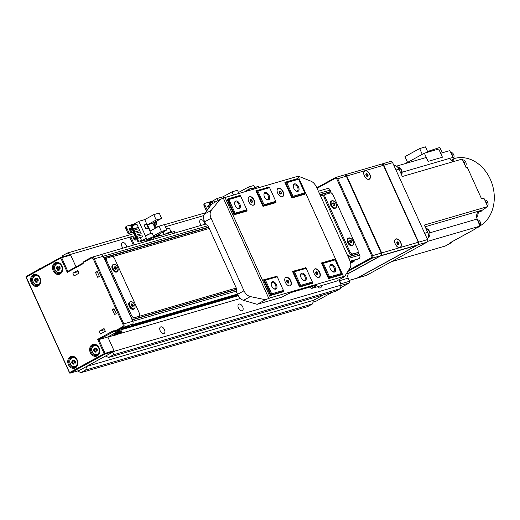 <?xml version="1.0" encoding="UTF-8"?>
<svg xmlns="http://www.w3.org/2000/svg" width="520" height="520" viewBox="0 0 520 520"><rect width="100%" height="100%" fill="white"/><g stroke="black" fill="none" stroke-linecap="round" stroke-linejoin="round"><path stroke-width="0.78" d="M321.373 285.591A3.699 2.165 -118.7 0 1 320.58 287.853A3.699 2.165 -118.7 0 1 317.616 286.689M123.065 248.131A3.699 2.165 -118.7 0 1 121.947 246.461A3.699 2.165 -118.7 0 1 122.278 242.6A3.699 2.165 -118.7 0 1 126.172 245.225A3.699 2.165 -118.7 0 1 126.653 247.084M164.444 329.602A3.699 2.165 -118.7 0 1 164.112 333.463A3.699 2.165 -118.7 0 1 160.219 330.837A3.699 2.165 -118.7 0 1 160.55 326.976A3.699 2.165 -118.7 0 1 164.444 329.602M201.299 225.329A3.699 2.165 -118.7 0 1 200.181 223.652A3.699 2.165 -118.7 0 1 200.512 219.797A3.699 2.165 -118.7 0 1 204.406 222.424A3.699 2.165 -118.7 0 1 204.886 224.283M242.678 306.8A3.699 2.165 -118.7 0 1 242.346 310.655A3.699 2.165 -118.7 0 1 238.453 308.029A3.699 2.165 -118.7 0 1 238.784 304.168A3.699 2.165 -118.7 0 1 242.678 306.8M138.924 316.16A2.743 1.606 61.3 0 0 139.12 316.082A2.743 1.606 61.3 0 0 139.367 313.222L114.595 258.628A2.743 1.606 61.3 0 0 111.91 256.601L107.211 257.972A2.743 1.606 61.3 0 0 107.023 258.05A2.743 1.606 61.3 0 0 106.776 260.91L131.541 315.503A2.743 1.606 61.3 0 0 134.232 317.531L137.95 316.693A2.743 1.606 61.3 0 0 138.144 316.615A2.743 1.606 61.3 0 0 138.314 316.498M137.95 316.693L236.281 288.034M347.594 255.587L351.689 254.391A2.743 1.606 61.3 0 1 348.998 252.369L324.233 197.769A2.743 1.606 61.3 0 1 324.48 194.909A2.743 1.606 61.3 0 1 324.668 194.831M324.571 194.864L320.574 196.027M209.268 228.475L112.651 256.633M236.294 288.054L133.256 318.065A2.743 1.606 61.3 0 1 130.566 316.036L105.801 261.443A2.743 1.606 61.3 0 1 106.048 258.583A2.743 1.606 61.3 0 1 106.242 258.505M106.138 258.531L104.546 258.999M357.357 252.493A2.743 1.606 61.3 0 0 357.546 252.408A2.743 1.606 61.3 0 0 357.793 249.555L333.028 194.955A2.743 1.606 61.3 0 0 330.337 192.933L325.644 194.298A2.743 1.606 61.3 0 0 325.449 194.376A2.743 1.606 61.3 0 0 325.202 197.236L349.973 251.83A2.743 1.606 61.3 0 0 352.657 253.858L356.382 253.025A2.743 1.606 61.3 0 0 356.571 252.941A2.743 1.606 61.3 0 0 356.74 252.824M356.382 253.025L358.339 252.453L358.04 251.804M331.416 193.102L331.084 192.966M331.214 192.927L330.714 191.828L320.079 194.928M104.052 257.901L208.774 227.377M358.748 253.624L348.107 256.718L358.748 253.624L358.241 252.506L347.601 255.606M132.08 319.696L236.697 289.198L132.08 319.69M103.838 257.966L103.298 256.243A2.743 2.204 -106.3 0 0 100.588 254.683A2.743 2.204 -106.3 0 0 100.23 254.833L99.963 254.976M135.122 235.593L70.389 254.462L76.024 266.877L70.675 255.08L61.678 257.706L67.814 271.375L82.303 263.432A0.683 0.403 -118.7 0 1 82.349 263.413A4.108 3.302 -106.3 0 0 83.597 262.087M70.389 254.462L67.32 253.052L134.199 233.552M62.16 256.978L62.452 255.717L67.32 253.052M40.346 268.625L41.255 268.125M34.788 271.674L40.027 268.483M323.427 294.846L313.423 300.333L312.605 303.882L85.722 370.019L80.853 372.684L77.636 370.955M85.722 370.019L86.548 366.47L105.534 356.05L108.602 357.468L335.485 291.33L340.353 288.659L113.471 354.796L108.602 357.468M113.471 354.796L114.296 351.247L341.172 285.11L340.353 288.659M114.276 335.238L107.88 337.103L114.296 351.247M114.394 331.338L98.826 339.599L107.822 336.979L120.595 329.972L107.822 336.979L114.01 350.623A0.683 0.552 73.7 0 1 113.809 351.513L104.812 354.133L70.245 373.094L79.242 370.474L113.809 351.513M124.481 328.842A1.371 1.099 -106.3 0 0 124.833 328.731L127.348 327.353L127.127 326.333M130.644 324.695L131.112 325.286L131.97 324.812A2.743 2.204 -106.3 0 0 132.795 321.262L131.905 319.742M313.423 300.333L86.548 366.47M312.605 303.882L307.736 306.553L80.853 372.684M156.812 226.961L158.464 226.48M164.515 224.718L205.348 212.817M203.756 215.586L165.438 226.753M240.455 298.454L117.552 334.282M338.78 279.844L341.172 285.11M318.383 191.197L327.464 188.546A2.743 2.204 73.7 0 1 330.181 190.112L330.714 191.828M358.781 253.611L359.671 255.132A2.743 2.204 73.7 0 1 358.852 258.681L357.949 259.155M354.049 260.293L354.224 261.216L351.709 262.6A1.371 1.099 73.7 0 1 351.338 262.704M60.099 273.969A6.162 4.953 73.7 0 1 53.183 270.784A6.162 4.953 73.7 0 1 55.029 262.802A6.162 4.953 73.7 0 1 61.945 265.98A6.162 4.953 73.7 0 1 60.099 273.969M55.705 263.302A5.479 4.407 -106.3 0 0 53.879 269.958A5.479 4.407 -106.3 0 0 59.488 273.526A5.479 4.407 -106.3 0 0 60.209 273.234A5.479 4.407 -106.3 0 0 62.036 266.578A5.479 4.407 -106.3 0 0 56.42 263.01A5.479 4.407 -106.3 0 0 55.705 263.302M38.188 285.981A6.162 4.953 73.7 0 1 31.278 282.802A6.162 4.953 73.7 0 1 33.124 274.814A6.162 4.953 73.7 0 1 40.04 277.999A6.162 4.953 73.7 0 1 38.188 285.981M33.8 275.32A5.479 4.407 -106.3 0 0 31.974 281.976A5.479 4.407 -106.3 0 0 37.583 285.545A5.479 4.407 -106.3 0 0 38.298 285.246A5.479 4.407 -106.3 0 0 40.124 278.596A5.479 4.407 -106.3 0 0 34.515 275.022A5.479 4.407 -106.3 0 0 33.8 275.32M97.247 355.862A6.162 4.953 73.7 0 1 90.331 352.677A6.162 4.953 73.7 0 1 92.183 344.695A6.162 4.953 73.7 0 1 99.093 347.874A6.162 4.953 73.7 0 1 97.247 355.862M92.853 345.202A5.479 4.407 -106.3 0 0 91.026 351.851A5.479 4.407 -106.3 0 0 96.635 355.426A5.479 4.407 -106.3 0 0 97.357 355.128A5.479 4.407 -106.3 0 0 99.184 348.472A5.479 4.407 -106.3 0 0 93.567 344.903A5.479 4.407 -106.3 0 0 92.853 345.202M75.341 367.874A6.162 4.953 73.7 0 1 68.425 364.696A6.162 4.953 73.7 0 1 70.272 356.707A6.162 4.953 73.7 0 1 77.188 359.892A6.162 4.953 73.7 0 1 75.341 367.874M70.948 357.214A5.479 4.407 -106.3 0 0 69.121 363.87A5.479 4.407 -106.3 0 0 74.731 367.438A5.479 4.407 -106.3 0 0 75.445 367.14A5.479 4.407 -106.3 0 0 77.272 360.49A5.479 4.407 -106.3 0 0 71.663 356.915A5.479 4.407 -106.3 0 0 70.948 357.214M60.768 272.441A5.479 4.407 -106.3 0 0 61.113 272.538M38.864 284.459A5.479 4.407 -106.3 0 0 39.202 284.557M76.011 366.353A5.479 4.407 -106.3 0 0 76.349 366.45M97.923 354.334A5.479 4.407 -106.3 0 0 98.26 354.432M125.619 327.034L125.788 328.204L124.898 328.692A1.371 1.099 73.7 0 1 124.527 328.803M61.093 257.296L69.901 254.728A0.683 0.552 73.7 0 1 70.675 255.08M82.258 263.458L67.867 271.356L67.269 272.356L60.794 258.089L26.234 277.043L69.576 372.587L104.137 353.632A0.683 0.403 -118.7 0 0 104.812 354.133A0.683 0.552 -106.3 0 0 105.014 353.249L98.826 339.599L97.663 339.359L112.632 331.149A4.797 3.854 73.7 0 1 114.907 330.85A0.683 0.552 -106.3 0 0 115.226 330.811L122.304 326.931A2.054 1.651 -106.3 0 0 122.922 324.266L93.424 259.246A2.054 1.651 -106.3 0 0 91.117 258.187A0.683 0.403 -118.7 0 1 91.228 257.452A2.743 2.204 73.7 0 1 91.591 257.303L101.198 254.618A2.743 2.204 73.7 0 1 103.298 256.243L208.013 225.719M236.386 291.07L132.795 321.262L103.298 256.243L94.302 258.869L123.799 323.889L132.795 321.262A2.743 2.204 73.7 0 1 132.717 324.09L122.974 327.438L115.901 331.318L124.898 328.692M125.788 328.204L123.442 328.887A4.862 0.507 -24.4 0 1 122.473 328.945A4.862 0.507 -24.4 0 1 127.92 325.995M99.203 331.233L100.445 333.964L105.313 331.292L104.072 328.562L99.203 331.233L104.578 329.667M72.865 273.163L74.1 275.892L78.969 273.221L77.734 270.491L72.865 273.163L78.234 271.596M112.372 309.595L114.627 314.561L116.278 313.651L114.03 308.692L112.372 309.595L114.198 309.069M95.485 272.376L97.741 277.336L99.392 276.432L97.142 271.466L95.485 272.376L97.312 271.843M122.967 328.497A4.452 0.461 155.6 0 0 123.565 328.354L125.912 327.672M348.55 270.218L371.312 257.731A1.371 1.099 -106.3 0 0 371.722 255.957L336.824 179.03A1.371 1.099 -106.3 0 0 335.29 178.321L317.077 188.311M312.988 302.211L315.608 301.45L332.423 292.227M340.561 287.762L349.193 283.023L341.107 285.382M323.817 294.73L313.397 300.45M339.248 279.591A4.108 3.302 -106.3 0 0 339.593 280.657L341.003 283.757L349.609 281.249L348.199 278.148A4.108 3.302 73.7 0 1 349.434 272.825L380.588 255.73A2.054 1.651 -106.3 0 0 381.206 253.071L346.307 176.137A2.054 1.651 -106.3 0 0 344.272 174.967L335.666 177.476A2.054 1.651 73.7 0 1 337.701 178.646L372.6 255.58A2.054 1.651 73.7 0 1 371.982 258.239L347.718 271.55M316.829 187.772L335.4 177.587A2.054 1.651 73.7 0 1 335.666 177.476M349.193 283.023L349.609 281.249M340.581 283.81L341.003 283.757L340.853 284.401M301.061 277.537A4.108 2.405 -118.7 0 1 300.514 275.197A4.108 2.405 -118.7 0 1 302.536 273.104A4.108 2.405 -118.7 0 1 305.753 276.172A4.108 2.405 -118.7 0 1 305.942 279.916A4.108 2.405 -118.7 0 1 303.251 280.183A4.108 2.405 -118.7 0 1 301.061 277.537M303.011 280.02A3.425 2.009 61.3 0 0 304.564 280.124A3.425 2.009 61.3 0 0 304.876 276.549A3.425 2.009 61.3 0 0 301.275 274.118A3.425 2.009 61.3 0 0 300.521 275.49M264.472 196.885A4.108 2.405 -118.7 0 1 263.933 194.545A4.108 2.405 -118.7 0 1 265.947 192.452A4.108 2.405 -118.7 0 1 269.165 195.514A4.108 2.405 -118.7 0 1 269.36 199.264A4.108 2.405 -118.7 0 1 266.663 199.531A4.108 2.405 -118.7 0 1 264.472 196.885M266.422 199.368A3.425 2.009 61.3 0 0 267.982 199.472A3.425 2.009 61.3 0 0 268.288 195.897A3.425 2.009 61.3 0 0 264.687 193.466A3.425 2.009 61.3 0 0 263.939 194.838M298.526 186.959A4.147 2.425 61.3 0 0 295.282 183.865A4.147 2.425 61.3 0 0 293.241 185.978A4.147 2.425 61.3 0 0 293.793 188.338A4.147 2.425 61.3 0 0 295.997 191.003A4.147 2.425 61.3 0 0 298.714 190.736A4.147 2.425 61.3 0 0 298.526 186.959M295.744 190.833A3.425 2.009 61.3 0 0 297.297 190.931A3.425 2.009 61.3 0 0 297.603 187.356A3.425 2.009 61.3 0 0 294.002 184.925A3.425 2.009 61.3 0 0 293.254 186.284M335.114 267.611A4.147 2.425 61.3 0 0 331.864 264.517A4.147 2.425 61.3 0 0 329.829 266.63A4.147 2.425 61.3 0 0 330.375 268.99A4.147 2.425 61.3 0 0 332.586 271.655A4.147 2.425 61.3 0 0 335.303 271.388A4.147 2.425 61.3 0 0 335.114 267.611M332.332 271.486A3.425 2.009 61.3 0 0 333.879 271.583A3.425 2.009 61.3 0 0 334.191 268.014A3.425 2.009 61.3 0 0 330.584 265.577A3.425 2.009 61.3 0 0 329.836 266.936M276.439 284.713A4.147 2.425 61.3 0 0 273.189 281.625A4.147 2.425 61.3 0 0 271.154 283.738A4.147 2.425 61.3 0 0 271.7 286.097A4.147 2.425 61.3 0 0 273.91 288.762A4.147 2.425 61.3 0 0 276.627 288.496A4.147 2.425 61.3 0 0 276.439 284.713M273.656 288.587A3.425 2.009 61.3 0 0 275.204 288.691A3.425 2.009 61.3 0 0 275.516 285.116A3.425 2.009 61.3 0 0 271.908 282.685A3.425 2.009 61.3 0 0 271.161 284.043M239.85 204.061A4.147 2.425 61.3 0 0 236.607 200.974A4.147 2.425 61.3 0 0 234.566 203.086A4.147 2.425 61.3 0 0 235.118 205.439A4.147 2.425 61.3 0 0 237.322 208.111A4.147 2.425 61.3 0 0 240.039 207.838A4.147 2.425 61.3 0 0 239.85 204.061M237.068 207.935A3.425 2.009 61.3 0 0 238.622 208.033A3.425 2.009 61.3 0 0 238.927 204.464A3.425 2.009 61.3 0 0 235.326 202.026A3.425 2.009 61.3 0 0 234.578 203.385M270.205 294.534L270.81 294.209L264.622 280.56L264.017 280.891M233.623 213.883L234.228 213.551L228.033 199.908L227.428 200.233M292.994 196.3L292.396 197.301L285.642 182.41L297.772 178.874L298.538 179.225L286.806 182.65L292.994 196.3L304.733 192.875L298.538 179.225M286.806 182.65L285.044 182.741M273.942 203.203L275.971 202.085L263.452 205.738L256.698 190.847L269.217 187.2L269.594 187.668L257.855 191.087L264.05 204.737L275.782 201.311L269.594 187.668M257.855 191.087L256.094 191.178M227.188 199.693L240.266 195.637L240.643 196.105L228.911 199.524L235.105 213.174L246.838 209.755L240.643 196.105M281.58 292.292L283.608 291.181L270.524 295.236M310.525 283.855L312.559 282.744L299.436 286.721M339.079 275.529L341.113 274.417L328.38 278.284M271.687 293.826L283.426 290.407L277.231 276.757L265.499 280.176L271.687 293.826L271.486 294.717L270.81 294.209L271.687 293.826M277.231 276.757L276.855 276.289L264.726 279.825L264.622 280.56L265.499 280.176L264.726 279.825L263.77 280.351M283.608 291.181L283.426 290.407M244.992 211.64L247.026 210.529L234.897 214.058L235.105 213.174L234.228 213.551L234.897 214.058L233.942 214.584M247.026 210.529L246.838 209.755M228.144 199.173L228.911 199.524L228.033 199.908L228.144 199.173M335.127 259.883L323.388 263.302L329.583 276.952L341.315 273.526L335.127 259.883L334.36 259.526L322.231 263.062L323.388 263.302M329.583 276.952L328.985 277.953L322.231 263.062L321.627 263.393M341.113 274.417L341.315 273.526M304.733 192.875L304.525 193.765L291.798 197.626M306.176 268.32L294.444 271.739L300.638 285.389L312.37 281.97L306.176 268.32L305.799 267.852L293.286 271.499L294.444 271.739M292.682 271.83L293.286 271.499L300.04 286.39L300.638 285.389M302.497 194.877L304.525 193.765M264.05 204.737L262.847 206.069M312.559 282.744L312.37 281.97M275.971 202.085L275.782 201.311M249.529 196.619A4.726 2.769 61.3 0 0 249.197 196.755A4.726 2.769 61.3 0 0 248.905 201.962A4.726 2.769 61.3 0 0 253.416 205.179A4.726 2.769 61.3 0 0 253.747 205.042A4.726 2.769 61.3 0 0 254.04 199.836A4.726 2.769 61.3 0 0 249.529 196.619M253.643 205.094A4.726 2.769 61.3 0 0 253.799 199.862A4.726 2.769 61.3 0 0 249.333 196.722A4.726 2.769 61.3 0 0 249.1 196.814M278.473 188.181A4.726 2.769 61.3 0 0 278.142 188.318A4.726 2.769 61.3 0 0 277.849 193.525A4.726 2.769 61.3 0 0 282.36 196.742A4.726 2.769 61.3 0 0 282.692 196.606A4.726 2.769 61.3 0 0 282.984 191.399A4.726 2.769 61.3 0 0 278.473 188.181M282.594 196.658A4.726 2.769 61.3 0 0 282.75 191.425A4.726 2.769 61.3 0 0 278.278 188.286A4.726 2.769 61.3 0 0 278.05 188.377M315.062 268.834A4.726 2.769 61.3 0 0 314.73 268.97A4.726 2.769 61.3 0 0 314.438 274.177A4.726 2.769 61.3 0 0 318.949 277.394A4.726 2.769 61.3 0 0 319.274 277.257A4.726 2.769 61.3 0 0 319.572 272.051A4.726 2.769 61.3 0 0 315.062 268.834M319.176 277.31A4.726 2.769 61.3 0 0 319.332 272.077A4.726 2.769 61.3 0 0 314.867 268.944A4.726 2.769 61.3 0 0 314.632 269.029M286.117 277.271A4.726 2.769 61.3 0 0 285.786 277.407A4.726 2.769 61.3 0 0 285.486 282.614A4.726 2.769 61.3 0 0 289.998 285.831A4.726 2.769 61.3 0 0 290.329 285.695A4.726 2.769 61.3 0 0 290.628 280.495A4.726 2.769 61.3 0 0 286.117 277.271M290.231 285.747A4.726 2.769 61.3 0 0 290.387 280.514A4.726 2.769 61.3 0 0 285.922 277.381A4.726 2.769 61.3 0 0 285.688 277.466M227.078 199.459L239.947 195.41L226.961 199.192L234.052 214.832L247.039 211.042L246.844 210.619M284.973 182.585L296.68 179.192M341.185 274.092L341.517 274.82L328.53 278.603L321.438 262.971L334.425 259.188L321.555 263.237M304.317 268.281L292.611 271.674M275.373 276.725L263.666 280.111M312.377 282.841L312.572 283.257L299.585 287.047L292.494 271.408L305.604 267.911M219.999 199.485L211.25 210.359C209.807 212.414 209.749 215.053 211.088 218.276L204.659 221.8A8.223 4.817 -118.7 0 1 204.412 214.11L211.666 204.055L219.999 199.485L225.004 197.516L270.478 297.778L343.473 276.497L341.913 277.355L344.494 276.712L350.259 267.481C351.182 265.707 350.961 263.218 349.603 260.013L316.7 187.486C315.172 184.321 313.32 182.24 311.136 181.239L299.019 176.456L298.188 176.657M225.004 197.516L297.993 176.241L343.473 276.497M269.022 187.252L255.905 190.756L262.997 206.388L275.983 202.605L275.795 202.183M298.051 179.004L297.837 178.536L284.85 182.319L291.941 197.951L304.928 194.168L304.603 193.44M283.433 291.278L283.621 291.694L270.634 295.483L263.543 279.844L276.659 276.347M334.425 259.188L334.64 259.656M256.029 191.022L268.892 186.972M344.494 276.712L336.167 281.281L311.129 288.581L310.453 287.092L311.2 286.683M204.659 221.8L205.914 224.562L208.019 225.725L236.73 289.01L236.308 291.564L237.556 294.327L243.984 290.797C245.544 293.95 247.669 295.88 250.367 296.595L265.48 299.741L270.478 297.778M311.129 288.581L314.535 286.709A5.479 0.572 155.6 0 0 316.401 285.356A5.479 0.572 155.6 0 0 315.302 285.486L292.617 292.097A5.479 0.572 155.6 0 0 285.591 295.146L282.185 297.017L257.147 304.317L243.529 300.346A8.223 4.817 -118.7 0 1 237.556 294.327M211.088 218.276L243.984 290.797M223.444 198.374L268.925 298.63M265.48 299.741L257.147 304.317M296.673 179.172L297.837 178.536M275.366 276.705L276.53 276.062M304.311 268.268L305.481 267.625M252.356 201.5L251.284 202.085L250.146 200.525A1.58 0.929 -118.7 0 1 250.594 199.589A1.58 0.929 -118.7 0 1 251.7 200.07A1.58 0.929 -118.7 0 1 252.356 201.5A1.58 0.929 -118.7 0 1 251.908 202.449L250.803 201.975A1.58 0.929 -118.7 0 1 250.354 201.292A1.58 0.929 -118.7 0 1 250.146 200.538L250.594 199.589L251.7 200.07L252.356 201.5L251.908 202.449A1.58 0.929 61.3 0 1 250.803 201.975L250.146 200.538M253.435 205.075A4.602 2.698 -118.7 0 1 253.403 205.088A4.602 2.698 -118.7 0 1 253.097 205.218A4.602 2.698 -118.7 0 1 252.974 205.25M248.612 197.294A4.602 2.698 -118.7 0 1 248.976 197.022A4.602 2.698 -118.7 0 1 249.008 197.002M248.528 197.425A4.602 2.698 -118.7 0 1 249.035 196.983A4.602 2.698 -118.7 0 1 249.347 196.859A4.602 2.698 -118.7 0 1 253.747 199.972A4.602 2.698 -118.7 0 1 253.468 205.056A4.602 2.698 -118.7 0 1 253.156 205.186A4.602 2.698 -118.7 0 1 252.817 205.25M250.633 200.655L251.7 200.07M288.945 282.152L288.49 283.108A1.58 0.929 61.3 0 1 287.385 282.627L286.728 281.197L287.183 280.241L288.288 280.722L288.945 282.152A1.58 0.929 -118.7 0 1 288.49 283.108L287.385 282.627A1.58 0.929 -118.7 0 1 286.936 281.944A1.58 0.929 -118.7 0 1 286.728 281.197A1.58 0.929 -118.7 0 1 287.183 280.241A1.58 0.929 -118.7 0 1 288.288 280.722A1.58 0.929 -118.7 0 1 288.945 282.152L287.872 282.744L286.735 281.177M290.017 285.727A4.602 2.698 -118.7 0 1 289.991 285.747A4.602 2.698 -118.7 0 1 289.679 285.87A4.602 2.698 -118.7 0 1 289.562 285.903M285.194 277.947A4.602 2.698 -118.7 0 1 285.558 277.673A4.602 2.698 -118.7 0 1 285.591 277.654M285.11 278.077A4.602 2.698 -118.7 0 1 285.623 277.641A4.602 2.698 -118.7 0 1 285.928 277.511A4.602 2.698 -118.7 0 1 290.329 280.631A4.602 2.698 -118.7 0 1 290.05 285.708A4.602 2.698 -118.7 0 1 289.744 285.838A4.602 2.698 -118.7 0 1 289.406 285.903M287.216 281.314L288.288 280.722M317.889 273.715L316.817 274.307L315.679 272.74A1.58 0.929 -118.7 0 1 316.127 271.804A1.58 0.929 -118.7 0 1 317.233 272.285A1.58 0.929 -118.7 0 1 317.889 273.715A1.58 0.929 -118.7 0 1 317.44 274.664L316.329 274.19A1.58 0.929 -118.7 0 1 315.887 273.507A1.58 0.929 -118.7 0 1 315.679 272.753L316.127 271.804L317.233 272.285L317.889 273.715L317.44 274.664A1.58 0.929 61.3 0 1 316.329 274.19L315.679 272.753M318.968 277.29A4.602 2.698 -118.7 0 1 318.936 277.303A4.602 2.698 -118.7 0 1 318.63 277.433A4.602 2.698 -118.7 0 1 318.507 277.466M314.145 269.51A4.602 2.698 -118.7 0 1 314.509 269.236A4.602 2.698 -118.7 0 1 314.542 269.217M314.061 269.639A4.602 2.698 -118.7 0 1 314.567 269.197A4.602 2.698 -118.7 0 1 314.88 269.074A4.602 2.698 -118.7 0 1 319.28 272.188A4.602 2.698 -118.7 0 1 318.994 277.271A4.602 2.698 -118.7 0 1 318.689 277.401A4.602 2.698 -118.7 0 1 318.351 277.466M316.167 272.87L317.233 272.285M281.307 193.063L280.852 194.012A1.58 0.929 61.3 0 1 279.747 193.531L279.091 192.101L279.546 191.152L280.651 191.633L281.307 193.063A1.58 0.929 -118.7 0 1 280.852 194.012L279.747 193.531A1.58 0.929 -118.7 0 1 279.298 192.855A1.58 0.929 -118.7 0 1 279.091 192.101A1.58 0.929 -118.7 0 1 279.546 191.152A1.58 0.929 -118.7 0 1 280.651 191.633A1.58 0.929 -118.7 0 1 281.307 193.063L280.235 193.648L279.097 192.088M282.38 196.638A4.602 2.698 -118.7 0 1 282.347 196.651A4.602 2.698 -118.7 0 1 282.042 196.781A4.602 2.698 -118.7 0 1 281.925 196.814M277.557 188.858A4.602 2.698 -118.7 0 1 277.921 188.578A4.602 2.698 -118.7 0 1 277.953 188.565M277.472 188.988A4.602 2.698 -118.7 0 1 277.986 188.546A4.602 2.698 -118.7 0 1 278.291 188.416A4.602 2.698 -118.7 0 1 282.692 191.536A4.602 2.698 -118.7 0 1 282.412 196.619A4.602 2.698 -118.7 0 1 282.106 196.749A4.602 2.698 -118.7 0 1 281.769 196.814M279.578 192.218L280.651 191.633M57.785 270.303L59.683 270.036L60.242 267.885L58.91 266.006L57.011 266.272L56.453 268.424L57.785 270.303L59.703 269.952M57.538 266.201L56.998 268.262L58.331 270.14L59.182 267.911L57.623 266.188M59.352 266.63L59.182 267.911L56.453 268.424M59.891 269.236L59.182 267.911L60.177 267.8M94.933 352.196L96.831 351.929L97.39 349.785L96.057 347.9L94.159 348.166L93.6 350.318L94.933 352.196L96.856 351.845M94.685 348.094L94.146 350.155L95.485 352.034L96.33 349.804L94.776 348.082M96.499 348.524L96.33 349.804L93.6 350.318M97.038 351.13L96.33 349.804L97.325 349.694M73.028 364.208L74.925 363.942L75.484 361.797L74.145 359.918L72.254 360.185L71.695 362.329L73.028 364.208L74.945 363.857M72.781 360.113L72.241 362.174L73.573 364.052L74.425 361.822L72.865 360.1M74.594 360.542L74.425 361.822L71.695 362.329M75.133 363.149L74.425 361.822L75.419 361.706M35.88 282.315L37.778 282.048L38.337 279.903L36.998 278.025L35.106 278.291L34.541 280.436L35.88 282.315L37.797 281.964M35.627 278.219L35.094 280.28L36.426 282.159L37.271 279.929L35.718 278.207M37.447 278.649L37.271 279.929L34.541 280.436M37.986 281.255L37.271 279.929L38.272 279.812M238.914 193.459L237.458 190.242L232.018 191.828L222.963 196.794L217.061 198.517L211.061 201.916M211.172 204.75L210.327 202.885L215.176 201.474L215.417 202M210.795 205.264L209.482 202.371L212.459 201.506L212.758 202.176M217.997 200.583L217.061 198.517M222.963 196.794L223.633 198.269M232.018 191.828L233.48 195.046M210.327 202.885L210.035 203.047L210.944 205.056M209.482 202.371L208.8 202.748L210.275 205.992M209.846 206.583A1.71 1.001 61.3 0 0 208.143 205.562A1.71 1.001 61.3 0 0 207.987 207.35A1.71 1.001 61.3 0 0 208.637 208.254M209.092 207.623A1.71 1.001 61.3 0 0 208.975 207.311A1.71 1.001 61.3 0 0 207.799 206.083M206.843 210.743L206.381 210.88L204.133 205.914A2.054 1.203 -118.7 0 1 204.315 203.769A2.054 1.203 -118.7 0 1 204.458 203.71M212.114 201.227L205.433 203.177A2.054 1.203 61.3 0 0 205.29 203.236A2.054 1.203 61.3 0 0 205.101 205.381L204.133 205.914M207.266 210.151L205.101 205.381M206.98 210.548L206.381 210.88M254.839 187.649L253.844 185.464L248.411 187.05L238.478 192.498M248.411 187.05L249.353 189.131M164.886 234.28A4.108 0.429 -24.4 0 1 168.935 232.336A4.108 0.429 -24.4 0 1 171.425 231.641L171.717 232.291M153.764 222.989L155.109 223.464L155.435 221.793M154.629 223.294L154.752 222.164M154.316 222.404L155.603 222.131M147.011 240.689L146.725 240.058A4.108 0.429 -24.4 0 1 147.206 239.59A4.108 0.429 -24.4 0 1 151.333 237.51A4.108 0.429 -24.4 0 1 154.213 236.659L154.505 237.302M129.753 230.152A1.71 1.001 61.3 0 0 131.56 231.374A1.71 1.001 61.3 0 0 131.709 229.587A1.71 1.001 61.3 0 0 129.909 228.371A1.71 1.001 61.3 0 0 129.753 230.152M130.936 231.387A1.71 1.001 61.3 0 0 130.741 230.119A1.71 1.001 61.3 0 0 129.565 228.885M133.698 238.843A1.71 1.001 61.3 0 0 135.499 240.058A1.71 1.001 61.3 0 0 135.655 238.27A1.71 1.001 61.3 0 0 133.848 237.055A1.71 1.001 61.3 0 0 133.698 238.843M134.875 240.071A1.71 1.001 61.3 0 0 134.68 238.803A1.71 1.001 61.3 0 0 133.504 237.575M133.341 245.135L129.838 237.406L135.129 235.612M133.322 232.154A0.683 0.403 -118.7 0 1 133.231 232.2L128.148 233.681L125.898 228.722A2.054 1.203 -118.7 0 1 126.081 226.577A2.054 1.203 -118.7 0 1 126.224 226.519M133.881 224.036L127.199 225.986A2.054 1.203 61.3 0 0 127.056 226.044A2.054 1.203 61.3 0 0 126.867 228.189L125.898 228.722M133.445 231.888L129.123 233.149L126.867 228.189M134.413 244.822L130.812 236.873M129.123 233.149L128.148 233.681M174.661 233.09L151.314 239.895M174.544 232.869L173.979 231.628L174.395 231.582L174.954 232.823M173.979 231.628L152.861 237.783L153.419 239.025M150.742 240.065L150.222 238.927L152.861 237.783M150.222 238.927L145.223 241.67M140.212 241.007L140.446 241.508L146.972 239.603M153.784 214.636L156.208 219.973L161.642 218.387L159.224 213.05L153.784 214.636L144.729 219.603L138.827 221.325L132.828 224.718M157.677 236.379L159.796 235.216L159.282 234.091M156.149 227.181L155.272 225.251M153.419 235.911L161.441 231.511L166.881 229.925L154.316 236.815L159.796 235.216M140.446 241.508L146.361 238.264M136.942 224.276L138.352 227.377L133.204 228.956L133.497 228.794L132.093 225.693L136.942 224.276M140.368 231.822L141.206 233.681L136.065 235.255L135.512 233.233L140.368 231.822M140.251 237.608L141.537 240.442L138.567 241.312L131.248 225.18L134.225 224.315L134.524 224.984M135.96 228.15L136.519 229.372M137.391 231.303L137.95 232.525M138.821 234.455L139.38 235.677M141.537 240.442L138.567 241.312M139.782 230.529L134.635 232.102L139.782 230.529L138.938 228.67L134.082 230.081L134.635 232.102M141.798 234.975L142.636 236.834L137.495 238.407L136.942 236.386L141.798 234.975M145.509 236.061L138.827 221.325M146.62 224.25L144.118 224.978L145.919 228.95L148.421 228.222L146.62 224.25L146.075 224.549M144.729 219.603L150.969 233.35M156.208 219.973L147.446 224.776L150.261 230.984L159.023 226.174L161.441 231.511M155.188 228.28L152.88 223.191L161.642 218.387M166.881 229.925L164.457 224.588L159.023 226.174M138.352 227.377L133.497 228.794M132.093 225.693L131.8 225.849L133.204 228.956M141.206 233.681L136.357 235.099M131.248 225.18L130.566 225.55L137.885 241.683M142.636 236.834L137.787 238.251M147.446 224.776L152.88 223.191M135.512 233.233L136.065 235.255M134.927 231.946L134.082 230.081M136.942 236.386L137.495 238.407M144.177 225.121L146.595 224.4L148.285 228.118L145.938 228.8L144.248 225.082M147.738 228.417L148.285 228.118M334.938 205.153L334.522 203.703L333.418 202.897L332.735 203.554L333.151 205.01L334.25 205.81L334.938 205.153L334.256 205.53L333.84 204.074L334.522 203.703M333.84 204.074L332.904 203.392M351.832 242.242L351.306 240.786L350.194 240.123L349.609 240.916L350.135 242.372L351.247 243.035L351.832 242.242L351.15 242.613L350.623 241.163L351.306 240.786M350.623 241.163L349.791 240.669M116.603 334.23L119.451 333.015L116.603 334.23M116.207 267.56L115.135 266.597L114.335 267.065L114.608 268.495L115.674 269.458L116.474 268.983L116.207 267.56L115.525 267.93L114.472 266.988M115.661 269.438L115.525 267.93M115.791 269.36L116.474 268.983M132.841 304.414L131.729 303.797L131.177 304.636L131.742 306.085L132.853 306.703L133.406 305.87L132.841 304.414L132.165 304.792L131.365 304.35M132.535 306.527L132.165 304.792M132.724 306.241L133.406 305.87M357.351 278.057L366.269 275.457A2.054 1.651 -106.3 0 0 366.535 275.34L426.901 242.229A2.054 1.651 -106.3 0 0 427.518 239.571L392.62 162.637A2.054 1.651 -106.3 0 0 390.585 161.466L381.667 164.066A2.054 1.651 73.7 0 1 383.701 165.237L418.6 242.171A2.054 1.651 73.7 0 1 417.982 244.829L357.617 277.94A2.054 1.651 73.7 0 1 357.351 278.057A2.054 1.651 73.7 0 1 357.11 278.103M365.085 170.664A4.797 2.808 61.3 0 0 363.682 173.076A4.797 2.808 61.3 0 0 364.312 175.806A4.797 2.808 61.3 0 0 366.866 178.893A4.797 2.808 61.3 0 0 370.012 178.581A4.797 2.808 61.3 0 0 369.791 174.213A4.797 2.808 61.3 0 0 365.085 170.664L346.775 176L381.674 252.935L399.978 247.598A4.797 2.808 61.3 0 0 400.751 242.457A4.797 2.808 61.3 0 0 396.994 238.875A4.797 2.808 61.3 0 0 394.635 241.319A4.797 2.808 61.3 0 0 395.272 244.049A4.797 2.808 61.3 0 0 397.826 247.136A4.797 2.808 61.3 0 0 399.978 247.598L418.288 242.261L383.39 165.328L365.085 170.664M381.056 255.593L417.671 244.92L381.056 255.593A2.054 1.651 -106.3 0 0 381.674 252.935M346.775 176A2.054 1.651 -106.3 0 0 344.74 174.831A2.054 1.651 -106.3 0 0 344.513 174.922M418.288 242.261A2.054 1.651 73.7 0 1 417.671 244.92M381.089 164.268A2.054 1.651 73.7 0 1 381.355 164.157A2.054 1.651 73.7 0 1 383.39 165.328M349.232 280.423L356.876 278.194A2.054 1.651 -106.3 0 0 357.149 278.077L416.735 245.394L380.438 255.977L348.725 273.37M478.185 227.188L478.621 227.058A3.77 3.029 -106.3 0 0 480.246 221.975A3.77 3.029 -106.3 0 0 477.457 219.739M479.317 224.549A4.043 3.25 -106.3 0 0 478.875 222.326A4.043 3.25 -106.3 0 0 477.932 220.948M474.403 229.158L477.536 227.435A4.043 3.25 73.7 0 1 476.658 227.916L477.132 227.78A4.043 3.25 -106.3 0 0 478.419 226.947M465.465 166.29A3.77 3.029 -106.3 0 0 465.771 162.123A3.77 3.029 -106.3 0 0 462.56 159.887M464.828 164.886A4.043 3.25 -106.3 0 0 464.399 162.474A4.043 3.25 -106.3 0 0 462.904 160.648M463.56 162.091A4.043 3.25 73.7 0 1 463.853 162.637A4.043 3.25 73.7 0 1 464.074 163.215L462.189 159.055L402.337 176.501L398.996 169.13A6.162 4.953 -106.3 0 0 393.9 165.458M407.57 162.403L404.95 156.631L419.653 148.564L425.484 146.868L427.888 152.165M422.272 154.336L419.653 148.564M405.541 163.514L424.359 153.192L438.718 149.006L442.435 157.209L428.084 161.395A520.598 418.483 -106.3 0 0 426.036 157.541L396.442 166.166M428.084 161.395L424.359 153.192M487.526 206.122A3.77 3.029 -106.3 0 0 487.656 202.202A3.77 3.029 -106.3 0 0 484.725 199.959M486.726 204.36A4.043 3.25 -106.3 0 0 486.285 202.553A4.043 3.25 -106.3 0 0 485.238 201.078M453.687 158.178A3.77 3.029 -106.3 0 0 453.518 154.284A3.77 3.029 -106.3 0 0 450.548 152.308M452.693 156.397A4.043 3.25 -106.3 0 0 451.061 153.276M407.478 162.195L405.62 163.475M442.267 152.809L439.822 147.433L427.596 151.515M480.162 225.823A36.303 29.185 -106.3 0 0 490.288 179.225A36.303 29.185 -106.3 0 0 454.324 158.522L454.012 158.613M453.278 161.655A6.578 5.285 73.7 0 1 449.663 158.366L453.187 157.339A6.578 5.285 73.7 0 0 454.304 158.958L452.341 160.03M453.187 157.339A520.598 418.483 -106.3 0 0 449.663 150.651L440.394 153.355M454.304 158.958L451.958 159.64A6.578 5.285 73.7 0 0 454.447 161.317M464.074 163.215L465.991 167.447L467.168 167.102L481.572 198.868L483.918 198.185L487.728 206.57A520.598 418.483 -106.3 0 1 482.534 210.035A6.578 5.285 73.7 0 0 481.312 211.198L478.966 211.887A6.578 5.285 73.7 0 0 477.848 216.717L476.716 217.341M477.848 216.717L476.678 217.061M474.507 229.398L449.585 243.067L451.932 242.385L451.711 241.904M451.932 242.385L445.348 245.993L391.339 261.736M477.536 227.435L479.915 226.129A520.598 418.483 -106.3 0 0 477.178 219.018A6.578 5.285 73.7 0 1 479.011 211.061L425.139 226.766M479.915 226.129L427.609 241.378M427.303 239.096A6.162 4.953 -106.3 0 0 427.7 232.414L424.359 225.043L487.728 206.57M397.787 244.465L397.118 242.743L398.19 242.151A1.58 0.929 -118.7 0 1 399.003 243.503A1.58 0.929 -118.7 0 1 398.749 244.647L397.683 244.433A1.58 0.929 -118.7 0 1 397.176 243.828A1.58 0.929 -118.7 0 1 396.871 243.081A1.58 0.929 -118.7 0 1 397.124 241.936A1.58 0.929 -118.7 0 1 398.19 242.151L399.003 243.503L398.749 244.647A1.58 0.929 61.3 0 1 397.683 244.433L396.871 243.081L397.124 241.936L398.19 242.151M400.121 247.344A4.602 2.698 -118.7 0 1 400.088 247.364A4.602 2.698 -118.7 0 1 397.761 247.091M394.635 241.397A4.602 2.698 -118.7 0 1 395.506 239.389A4.602 2.698 -118.7 0 1 395.662 239.291A4.602 2.698 -118.7 0 1 395.694 239.278M400.303 247.234A4.602 2.698 -118.7 0 1 400.153 247.332A4.602 2.698 -118.7 0 1 395.649 244.725A4.602 2.698 -118.7 0 1 395.571 239.35A4.602 2.698 -118.7 0 1 395.72 239.258A4.602 2.698 -118.7 0 1 400.225 241.865A4.602 2.698 -118.7 0 1 400.303 247.234M397.93 244.094L399.003 243.503M366.788 176.169L366.88 175.533L365.918 174.323M366.964 176.358A1.58 0.929 -118.7 0 1 366.412 175.864A1.58 0.929 -118.7 0 1 366.009 175.149A1.58 0.929 -118.7 0 1 366.022 173.843A1.58 0.929 -118.7 0 1 366.99 173.739A1.58 0.929 -118.7 0 1 367.952 174.947A1.58 0.929 -118.7 0 1 367.939 176.254L366.964 176.358L366.444 175.78L366.022 173.843L366.99 173.739L367.952 174.947L367.939 176.254A1.58 0.929 61.3 0 1 366.964 176.358M369.161 179.101A4.602 2.698 -118.7 0 1 369.129 179.12A4.602 2.698 -118.7 0 1 366.801 178.847M363.682 173.154A4.602 2.698 -118.7 0 1 364.13 171.574A4.602 2.698 -118.7 0 1 364.702 171.047A4.602 2.698 -118.7 0 1 364.735 171.028M369.766 178.561A4.602 2.698 -118.7 0 1 369.194 179.082A4.602 2.698 -118.7 0 1 364.956 176.904A4.602 2.698 -118.7 0 1 364.195 171.535A4.602 2.698 -118.7 0 1 364.767 171.015A4.602 2.698 -118.7 0 1 369.005 173.192A4.602 2.698 -118.7 0 1 369.766 178.561M366.88 175.533L367.952 174.947M366.866 176.846L367.939 176.254M365.982 174.291L366.99 173.739M319.325 193.271L330.181 190.112M103.922 257.608L208.637 227.084M319.943 194.636L330.798 191.477M131.97 324.812L237.445 294.067M350.097 261.235L358.852 258.681M348.822 258.291L359.671 255.132M132.178 319.897L236.659 289.445M348.199 256.925L359.053 253.767M124.833 328.731L238.258 295.666M350.584 262.925L351.709 262.6M127.348 327.353L237.946 295.113M350.435 262.32L354.224 261.216M127.433 326.995L237.796 294.827M350.35 262.015L354.309 260.865M131.144 325.267L237.53 294.255L131.112 325.286M357.988 259.149L350.162 261.43L358.02 259.136M352.657 253.858L351.689 254.391M134.232 317.531L133.256 318.065M325.202 197.236L324.233 197.769M349.973 251.83L348.998 252.369M131.541 315.503L130.566 316.036M106.776 260.91L105.801 261.443M91.117 258.187L84.045 262.067A0.683 0.403 -118.7 0 1 84.156 261.333L91.137 257.504M84.045 262.067A0.683 0.552 -106.3 0 0 83.817 262.327L83.584 261.95L84.11 261.352L91.591 257.303A2.743 2.204 73.7 0 1 94.302 258.869L93.424 259.246M97.663 339.359L104.137 353.632L114.01 350.623M26.137 277.199L26.234 277.043A0.683 0.403 61.3 0 1 26.345 276.308L60.814 257.4M83.817 262.327A4.797 3.854 73.7 0 1 82.238 264.147L67.269 272.356M122.922 324.266L123.799 323.889A2.743 2.204 73.7 0 1 122.974 327.438A0.683 0.403 61.3 0 1 122.304 326.931M123.481 328.172L123.442 328.887M115.05 331.364A4.108 3.302 -106.3 0 0 113.848 331.435A4.108 3.302 -106.3 0 0 113.308 331.656A0.683 0.403 61.3 0 1 112.632 331.149M115.226 330.811A0.683 0.403 61.3 0 0 115.901 331.318A1.371 1.099 73.7 0 1 115.252 331.403A0.683 0.37 103.1 0 1 115.141 331.409L124.716 328.77M82.238 264.147A0.683 0.403 -118.7 0 1 82.303 263.432L83.707 261.853A1.371 1.099 73.7 0 1 84.038 261.411M114.907 330.85A0.683 0.37 103.1 0 0 115.141 331.409L113.848 331.435M70.245 373.094A0.683 0.403 -118.7 0 1 69.576 372.587L69.342 372.756A0.683 0.683 0 0 0 70.155 373.132A0.683 0.552 -106.3 0 0 70.245 373.094M69.992 254.69L60.996 257.315A0.683 0.683 0 0 0 60.859 257.374A0.683 0.403 61.3 0 0 60.794 258.089L61.678 257.706A0.683 0.552 -106.3 0 0 60.905 257.355A0.683 0.403 61.3 0 0 60.859 257.374L26.293 276.328A0.683 0.683 0 0 0 26 277.212L69.478 372.743A0.683 0.552 -106.3 0 0 70.155 373.132L79.15 370.513M348.199 278.148L339.222 280.813M346.365 273.715L349.434 272.825M380.588 255.73L371.982 258.239L371.312 257.731M371.722 255.957L381.206 253.071M346.307 176.137L336.824 179.03M335.4 177.587L335.29 178.321M204.412 214.11L211.25 210.359M250.367 296.595L243.529 300.346M314.139 285.825L314.535 286.709M258.499 186.576A3.699 0.384 155.6 0 0 258.499 186.55A3.699 0.384 155.6 0 0 258.479 186.531A3.699 0.384 155.6 0 0 256.081 187.245A3.699 0.384 155.6 0 0 252.512 188.981M258.98 187.609L258.433 186.472L257.901 186.485L252.467 188.877A3.562 0.37 -24.4 0 1 255.918 187.181A3.562 0.37 -24.4 0 1 258.297 186.466M252.239 188.396A3.699 0.384 155.6 0 0 252.239 188.377A3.699 0.384 155.6 0 0 252.219 188.357A3.699 0.384 155.6 0 0 248.606 189.599A3.699 0.384 155.6 0 0 245.499 191.431A3.699 0.384 155.6 0 0 245.518 191.451M245.583 191.269A3.562 0.37 -24.4 0 1 248.456 189.534A3.562 0.37 -24.4 0 1 252.038 188.286M57.245 272.37A4.66 3.744 -106.3 0 0 62.01 269.984A4.66 3.744 -106.3 0 0 59.449 263.939A4.66 3.744 -106.3 0 0 54.684 266.325A4.66 3.744 -106.3 0 0 57.245 272.37M57.245 272.447A4.797 3.854 73.7 0 1 54.489 267.677A4.797 3.854 73.7 0 1 57.083 263.53A4.797 3.854 73.7 0 1 59.559 263.796A4.797 3.854 73.7 0 1 62.361 268.554A4.797 3.854 73.7 0 1 59.768 272.733A4.797 3.854 73.7 0 1 57.291 272.467M94.393 354.263A4.66 3.744 -106.3 0 0 99.158 351.878A4.66 3.744 -106.3 0 0 96.597 345.832A4.66 3.744 -106.3 0 0 91.832 348.218A4.66 3.744 -106.3 0 0 94.393 354.263M94.393 354.341A4.797 3.854 73.7 0 1 91.637 349.57A4.797 3.854 73.7 0 1 94.231 345.423A4.797 3.854 73.7 0 1 96.707 345.69A4.797 3.854 73.7 0 1 99.509 350.447A4.797 3.854 73.7 0 1 96.915 354.627A4.797 3.854 73.7 0 1 94.439 354.361M72.488 366.275A4.66 3.744 -106.3 0 0 77.252 363.896A4.66 3.744 -106.3 0 0 74.685 357.851A4.66 3.744 -106.3 0 0 69.927 360.237A4.66 3.744 -106.3 0 0 72.488 366.275M72.488 366.353A4.797 3.854 73.7 0 1 69.732 361.589A4.797 3.854 73.7 0 1 72.326 357.442A4.797 3.854 73.7 0 1 74.796 357.701A4.797 3.854 73.7 0 1 77.603 362.466A4.797 3.854 73.7 0 1 75.01 366.646A4.797 3.854 73.7 0 1 72.534 366.379M35.34 284.382A4.66 3.744 -106.3 0 0 40.099 281.996A4.66 3.744 -106.3 0 0 37.538 275.958A4.66 3.744 -106.3 0 0 32.779 278.343A4.66 3.744 -106.3 0 0 35.34 284.382M35.34 284.459A4.797 3.854 73.7 0 1 32.585 279.695A4.797 3.854 73.7 0 1 35.178 275.542A4.797 3.854 73.7 0 1 37.648 275.808A4.797 3.854 73.7 0 1 40.45 280.572A4.797 3.854 73.7 0 1 37.863 284.752A4.797 3.854 73.7 0 1 35.386 284.486M170.969 231.641L169.358 228.144L166.458 229.002A3.562 0.37 -24.4 0 1 169.24 228.176M169.416 228.215A3.699 0.384 155.6 0 0 166.511 229.119M157.385 227.071A3.562 2.087 61.3 0 0 155.779 227.955M155.532 228.092A3.699 2.165 -118.7 0 1 156.247 227.13A3.699 2.165 -118.7 0 1 157.437 227.045M153.127 223.737A3.562 2.087 61.3 0 0 153.322 223.938A3.562 2.087 61.3 0 0 156.117 224.601A3.562 2.087 61.3 0 0 156.325 221.306M156.683 223.119A3.699 2.165 -118.7 0 1 155.863 224.933A3.699 2.165 -118.7 0 1 153.355 224.237M145.555 236.132A3.562 0.37 -24.4 0 1 148.525 234.344A3.562 0.37 -24.4 0 1 152.029 233.194M145.47 236.288L148.525 234.344C153.835 232.225 151.476 233.376 152.204 233.233A3.699 0.384 155.6 0 0 148.571 234.455A3.699 0.384 155.6 0 0 145.47 236.288L147.024 239.714M335.179 208.306C331.533 208.169 330.109 205.842 330.896 201.338L331.227 201.097A4.108 2.405 61.3 0 0 330.928 201.318A4.108 2.405 61.3 0 0 331.247 206.135A4.108 2.405 61.3 0 0 335.179 208.306L335.666 208.039A4.108 2.405 -118.7 0 1 331.734 205.868A4.108 2.405 -118.7 0 1 331.409 201.052A4.108 2.405 -118.7 0 1 331.714 200.831A4.108 2.405 -118.7 0 1 333.918 201.149M336.576 206.005A4.108 2.405 -118.7 0 1 335.966 207.818A4.108 2.405 -118.7 0 1 335.666 208.039L335.991 207.799C336.785 203.294 335.354 200.967 331.714 200.831L331.227 201.097M335.998 207.571A3.906 2.288 61.3 0 0 335.53 202.742A3.906 2.288 61.3 0 0 331.669 201.143A3.906 2.288 61.3 0 0 332.144 205.966A3.906 2.288 61.3 0 0 335.998 207.571M332.976 207.987A3.906 2.288 -118.7 0 1 330.311 203.131M352.066 245.531C348.472 245.18 346.983 242.931 347.588 238.791L348.114 238.322A4.108 2.405 61.3 0 0 347.626 238.752A4.108 2.405 61.3 0 0 348.257 243.549A4.108 2.405 61.3 0 0 352.066 245.531L352.553 245.264A4.108 2.405 -118.7 0 1 348.745 243.282A4.108 2.405 -118.7 0 1 348.114 238.485A4.108 2.405 -118.7 0 1 348.595 238.056A4.108 2.405 -118.7 0 1 350.805 238.375M353.464 243.23A4.108 2.405 -118.7 0 1 353.035 244.836A4.108 2.405 -118.7 0 1 352.553 245.264L353.08 244.797C353.678 240.65 352.19 238.407 348.595 238.056L348.114 238.322M353.06 244.595A3.906 2.288 61.3 0 0 352.163 239.623A3.906 2.288 61.3 0 0 348.381 238.563A3.906 2.288 61.3 0 0 349.278 243.536A3.906 2.288 61.3 0 0 353.06 244.595M349.863 245.206A3.906 2.288 -118.7 0 1 347.197 240.35M114.764 333.814A4.108 0.429 155.6 0 0 113.919 334.516L114.803 333.593C117.819 331.78 122.551 330.278 121.401 331.123A4.108 0.429 155.6 0 0 118.84 331.844A4.108 0.429 155.6 0 0 114.764 333.814M114.081 334.282A3.906 0.41 -24.4 0 1 114.784 333.606M113.919 334.516L114.198 335.134A4.108 0.429 -24.4 0 1 115.044 334.438A4.108 0.429 -24.4 0 1 119.119 332.462A4.108 0.429 -24.4 0 1 121.687 331.74L121.401 331.123M115.271 334.575A3.906 0.41 155.6 0 0 115.765 334.984A3.906 0.41 155.6 0 0 120.776 332.677A3.906 0.41 155.6 0 0 120.283 332.267A3.906 0.41 155.6 0 0 115.271 334.575M114.823 333.58A3.906 0.41 -24.4 0 1 118.937 331.611A3.906 0.41 -24.4 0 1 121.121 331.091M116.747 271.98C114.615 272.435 112.996 271.011 111.904 267.709L112.794 264.771A4.108 2.405 61.3 0 0 111.969 267.637A4.108 2.405 61.3 0 0 116.747 271.98L117.234 271.707A4.108 2.405 -118.7 0 1 112.456 267.371A4.108 2.405 -118.7 0 1 113.282 264.505A4.108 2.405 -118.7 0 1 115.486 264.823M111.943 267.651A3.906 2.288 -118.7 0 1 111.885 266.799M118.073 268.73A3.906 2.288 61.3 0 0 114.738 264.498A3.906 2.288 61.3 0 0 112.742 267.325A3.906 2.288 61.3 0 0 116.077 271.55A3.906 2.288 61.3 0 0 118.073 268.73M114.543 271.655A3.906 2.288 -118.7 0 1 111.963 267.755M118.151 269.678A4.108 2.405 -118.7 0 1 117.234 271.707L118.124 268.769C117.033 265.467 115.421 264.05 113.282 264.505L112.794 264.771M133.633 309.199C131.917 309.731 130.403 308.659 129.097 305.981C128.44 304.025 128.635 302.699 129.681 301.997A4.108 2.405 61.3 0 0 129.162 305.923A4.108 2.405 61.3 0 0 133.633 309.199L134.121 308.932A4.108 2.405 -118.7 0 1 129.649 305.656A4.108 2.405 -118.7 0 1 130.169 301.73A4.108 2.405 -118.7 0 1 132.373 302.048M129.123 305.942A3.906 2.288 -118.7 0 1 128.765 304.025M134.667 304.941A3.906 2.288 61.3 0 0 130.91 301.672A3.906 2.288 61.3 0 0 129.916 305.558A3.906 2.288 61.3 0 0 133.673 308.834A3.906 2.288 61.3 0 0 134.667 304.941M131.43 308.88A3.906 2.288 -118.7 0 1 129.142 305.988M135.037 306.904A4.108 2.405 -118.7 0 1 134.121 308.932C135.167 308.23 135.363 306.904 134.713 304.947C133.399 302.269 131.885 301.197 130.169 301.73L129.681 301.997M418.301 242.294L427.518 239.571M392.62 162.637L383.409 165.367M426.901 242.229L417.898 244.764M357.526 277.875L366.535 275.34M349.219 280.391L357.149 278.077M428.064 237.594A4.934 3.965 -106.3 0 0 429.423 231.27A4.934 3.965 -106.3 0 0 425.861 228.352L429.481 231.264L428.058 237.594M397.423 166.914L401.622 169.845L401.55 174.766A4.934 3.965 -106.3 0 0 401.563 169.852A4.934 3.965 -106.3 0 0 397.429 166.914M449.663 158.366L402.155 172.211M398.996 169.13L395.967 170.014M477.178 219.018L429.943 232.785M479.011 211.061A520.598 418.483 -106.3 0 0 479.018 211.061L482.534 210.035M424.671 233.298L427.7 232.414M100.588 254.683L205.68 224.049M124.651 328.809L238.27 295.685M350.591 262.945L351.526 262.672M357.546 252.408L356.571 252.941M325.449 194.376L324.48 194.909M139.12 316.082L138.144 316.615M107.023 258.05L106.048 258.583M245.544 191.529L245.499 191.431C242.989 192.017 253.663 187.044 252.174 188.299L252.72 189.436M58.663 263.068L57.083 263.53C53.605 266.11 53.664 269.094 57.265 272.467L59.768 272.733L61.347 272.272M95.81 344.962L94.231 345.423C90.753 348.004 90.818 350.987 94.413 354.361L96.915 354.627L98.495 354.172M73.905 356.98L72.326 357.442C68.848 360.022 68.907 363.006 72.508 366.379L75.01 366.646L76.59 366.184M36.751 275.087L35.178 275.542C31.701 278.128 31.759 281.106 35.36 284.486L37.863 284.752L39.436 284.291M205.29 203.236L204.315 203.769M164.144 234.494L163.026 232.037M154.98 227.825L157.463 227.025M154.109 225.894L156.273 224.588L156.702 222.69L156.351 221.292M153.758 236.659L152.204 233.233M127.056 226.044L126.081 226.577M114.198 335.134C112.983 335.998 117.949 334.406 120.796 332.663L121.687 331.74M381.355 164.157L344.74 174.831"/></g></svg>
